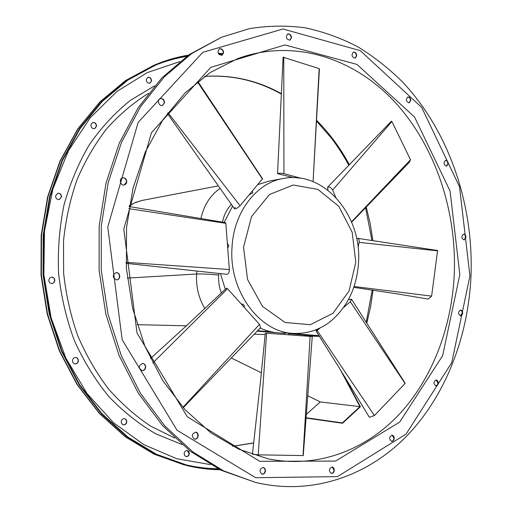 <?xml version="1.0" encoding="UTF-8"?>
<svg xmlns="http://www.w3.org/2000/svg" width="512" height="512" viewBox="0 0 512 512"><rect width="100%" height="100%" fill="white"/><g stroke="black" fill="none" stroke-linecap="round" stroke-linejoin="round"><path stroke-width="0.77" d="M221.619 37.203L189.318 54.522L161.939 77.824L138.234 107.635L119.283 143.13L106.022 183.13L99.168 226.131L99.104 270.438L105.875 314.221L119.168 355.693L138.33 393.222L162.438 425.44L190.387 451.315L220.979 470.202L255.526 482.426C312.384 495.962 368.282 475.712 407.206 435.565C446.01 394.918 468.211 336.448 470.995 276.211C473.786 204.538 449.062 131.302 402.368 81.792C388.602 68.224 373.677 56.518 357.581 46.682C340.922 38.035 323.501 31.75 305.318 27.821C286.848 25.357 268.205 25.632 249.389 28.653L221.619 37.203L191.661 53.562L164.224 76.934L140.461 106.848L121.466 142.477L108.179 182.624L101.306 225.792L101.242 270.272L108.038 314.234L121.37 355.866L140.589 393.542L164.762 425.875L192.774 451.846L223.437 470.797L255.526 482.426M448.186 163.744C448.051 161.562 447.194 160.435 445.613 160.378C443.258 162.765 443.552 164.704 446.509 166.202L448.186 163.744M410.758 100.461C410.579 98.08 409.613 96.909 407.859 96.941C405.574 99.59 406.016 101.562 409.19 102.854L410.758 100.461M356.717 55.795C356.486 53.197 355.386 51.962 353.421 52.096C351.149 55.046 351.744 57.069 355.2 58.17L356.717 55.795M291.475 37.779C291.2 34.963 289.958 33.677 287.75 33.926C285.427 37.165 286.157 39.258 289.946 40.192L291.475 37.779M223.584 52.755C223.277 49.779 221.907 48.454 219.475 48.774C216.973 52.25 217.792 54.419 221.939 55.283L223.584 52.755M164.531 102.643C164.243 99.629 162.81 98.278 160.23 98.579C156.512 99.712 159.002 106.81 162.611 105.382L164.531 102.643M126.784 181.92C126.579 179.072 125.203 177.702 122.662 177.824C118.598 178.605 120.384 186.048 124.365 184.966L126.035 183.904L126.784 181.92M145.664 367.238C145.638 365.069 144.691 363.795 142.816 363.418C138.483 365.459 138.234 367.891 142.061 370.707C144.09 370.669 145.286 369.51 145.664 367.238M198.221 435.686C198.227 433.76 197.446 432.57 195.885 432.122C191.661 433.734 191.2 436.083 194.509 439.168C196.57 439.27 197.805 438.106 198.221 435.686M265.459 470.771L264.954 468.576L263.392 467.411C259.475 468.883 259.002 471.142 261.965 474.176C263.898 474.298 265.062 473.158 265.459 470.771M334.33 470.157L333.843 468.032L332.378 466.931C328.826 468.448 328.442 470.611 331.213 473.421C332.947 473.491 333.99 472.403 334.33 470.157M394.253 438.285L393.754 436.173L392.307 435.136C389.107 436.762 388.845 438.842 391.526 441.37C393.062 441.363 393.971 440.333 394.253 438.285M438.272 383.027L437.741 380.883L436.269 379.898C433.37 381.677 433.248 383.686 435.91 385.92C437.261 385.843 438.048 384.877 438.272 383.027M462.662 313.19C462.592 311.296 461.888 310.24 460.538 310.029C457.875 311.987 457.894 313.946 460.595 315.91L462.016 315.13L462.662 313.19M119.757 276.582C119.661 274.054 118.477 272.717 116.218 272.557C112.16 275.27 112.314 277.722 116.678 279.91C118.445 279.648 119.475 278.541 119.757 276.582M465.946 237.363C465.85 235.341 465.075 234.259 463.635 234.118C461.152 236.275 461.306 238.214 464.109 239.93L465.946 237.363M306.074 418.061L342.541 423.264L360.41 406.733L343.616 375.091M149.914 83.149L151.347 80.909C151.104 78.336 149.869 77.158 147.642 77.382M94.682 128.608L96.358 126.182C96.128 123.578 94.842 122.381 92.499 122.598M59.206 199.565L61.338 196.877C61.171 194.413 59.949 193.21 57.658 193.267M74.989 363.891C76.8 363.808 77.875 362.784 78.208 360.826C78.202 358.957 77.363 357.83 75.699 357.446M123.238 424.838C125.101 424.87 126.214 423.84 126.586 421.76L126.086 419.725L124.531 418.598M185.946 456.563C187.699 456.608 188.755 455.603 189.107 453.542L187.302 450.554M51.891 283.584L53.766 282.65L54.63 280.64C54.56 278.464 53.517 277.28 51.488 277.088M223.187 53.581L218.221 53.293M188.422 55.136C177.35 56.966 166.445 60.09 155.712 64.518L127.603 79.712L101.933 101.107L79.757 128.243L62.054 160.352L49.664 196.371L43.206 234.989L43.053 274.707L49.222 313.939L61.446 351.136L79.155 384.864L101.517 413.92L127.546 437.389L156.16 454.65L186.246 465.408C197.53 468.16 208.781 469.6 220 469.728M223.034 54.003L218.458 53.741M187.558 55.744C176.89 57.587 166.381 60.634 156.032 64.89L127.962 80.038L102.323 101.389L80.179 128.467L62.496 160.512L50.118 196.474L43.674 235.021L43.514 274.675L49.677 313.837L61.882 350.97L79.565 384.64L101.894 413.638L127.891 437.05L156.461 454.272L186.502 464.992C197.376 467.635 208.23 469.056 219.053 469.254M146.227 79.61L147.75 77.338C150.022 77.011 151.29 78.176 151.565 80.826L150.022 83.11C147.763 83.418 146.496 82.253 146.227 79.61M90.848 125.011L92.602 122.56C94.989 122.259 96.307 123.443 96.563 126.112L94.784 128.576C92.41 128.858 91.098 127.667 90.848 125.011M55.558 195.942L57.754 193.242C60.096 193.114 61.35 194.31 61.536 196.832L59.302 199.546C56.986 199.654 55.738 198.451 55.558 195.942M72.512 360.518C72.864 358.522 73.958 357.504 75.802 357.453C77.523 357.792 78.394 358.925 78.413 360.845C78.061 362.854 76.954 363.872 75.091 363.904C73.382 363.552 72.525 362.426 72.512 360.518M121.21 421.683C121.606 419.552 122.746 418.528 124.64 418.618L126.272 419.718L126.803 421.798C126.406 423.942 125.254 424.966 123.347 424.864L121.734 423.757L121.21 421.683M184.154 453.581C184.531 451.469 185.619 450.464 187.418 450.579L188.87 451.635L189.344 453.594C188.96 455.725 187.866 456.723 186.061 456.595L184.621 455.539L184.154 453.581M48.787 280.026L49.677 277.99L51.59 277.082C53.664 277.216 54.746 278.4 54.829 280.634L53.926 282.675L51.994 283.578C49.933 283.424 48.864 282.24 48.787 280.026M446.349 166.221L447.866 163.795C447.757 161.728 446.957 160.602 445.453 160.41M409.03 102.886L410.445 100.538C410.298 98.272 409.389 97.088 407.706 96.986M355.046 58.208L356.41 55.891C356.218 53.402 355.174 52.16 353.267 52.154M289.798 40.243L291.187 37.888C290.95 35.181 289.754 33.882 287.61 33.984M221.798 55.334L223.302 52.864C223.04 49.984 221.715 48.64 219.341 48.832M162.477 105.427L164.262 102.733C164.013 99.808 162.624 98.438 160.102 98.63M124.237 184.992L126.528 181.978C126.349 179.2 125.018 177.83 122.534 177.856M141.933 370.694C143.891 370.579 145.05 369.421 145.402 367.213C145.389 365.114 144.48 363.846 142.688 363.411M194.374 439.142C196.371 439.142 197.562 437.978 197.946 435.635L197.408 433.357L195.744 432.102M261.818 474.138C263.686 474.15 264.806 473.005 265.165 470.701L264.698 468.582L263.245 467.379M331.059 473.382C332.73 473.338 333.715 472.243 334.022 470.093L332.224 466.912M391.373 441.338C392.832 441.216 393.683 440.186 393.933 438.234L392.147 435.117M435.75 385.901L437.261 385.043L437.952 383.002L436.109 379.891M460.435 315.898L462.336 312.864L461.818 311.059L460.378 310.042M116.55 279.91C118.253 279.603 119.238 278.496 119.507 276.595C119.424 274.144 118.285 272.8 116.09 272.563M463.942 239.936L465.619 237.389C465.549 235.482 464.832 234.4 463.475 234.144M227.712 248.096L228.749 246.003L227.923 244.077L227.405 244.006M126.08 263.334L226.886 274.323C228.48 274.003 229.299 272.41 229.344 269.542L225.83 223.315L225.434 222.643L129.178 206.534M225.83 223.315L128.826 208.672M126.022 262.336L229.344 269.542M295.846 177.722L299.526 178.099M283.187 57.242L319.149 68.602L319.379 69.37L313.082 181.619L319.149 68.602M293.69 177.638L277.549 173.664C278.771 173.107 280.902 173.101 283.936 173.645L300.909 178.259M283.763 57.114L283.936 173.645M249.504 194.566L252.346 193.261L252.877 192.333L252.179 191.296M235.136 207.213L234.464 208.755C235.917 208.941 237.786 207.936 240.077 205.728L262.541 178.758L197.837 81.478M262.432 179.066L197.427 81.811M167.981 112.672L240.077 205.728M391.322 121.498L391.878 121.498L410.509 159.757L409.414 162.202L351.648 222.202M327.885 190.163L327.622 187.219C329.395 186.566 331.072 187.514 332.64 190.074L335.718 197.267M351.501 221.843L410.509 159.757M391.878 121.498L332.64 190.074M357.562 238.323L437.581 250.509L431.635 296.109L428.115 299.072L397.062 293.843M356.627 238.458L357.485 238.31C358.893 238.752 359.443 240.102 359.13 242.368L358.048 247.347M354.138 286.528L431.635 296.109M437.786 250.886L359.13 242.368M404.877 383.226L405.062 383.501L374.426 415.565L369.363 417.267L336.454 363.36M348.576 299.552L351.507 299.206L350.31 301.696L343.718 307.43M320.141 327.942L317.171 330.528L315.987 330.899L317.331 329.222M317.171 330.528L374.426 415.565M405.062 383.501L350.31 301.696M288.71 334.765L288.8 333.21L284.826 332.915M303.046 455.578L258.221 454.842L252.429 454.202L261.19 375.008M303.238 455.622L312.262 336.538L265.306 333.094L260.614 380.224M266.618 333.158L258.221 454.842M303.04 455.642L310.118 336.32M243.968 307.059L244.384 306.63L244.09 305.171L241.478 303.757M183.219 407.706L260.563 327.629L259.501 324.378L227.526 288.717L226.426 288.237M227.526 288.717L152.717 363.046M182.912 407.366L259.501 324.378M188.301 324.051L150.47 358.56M224.128 222.438L232.608 206.112M257.786 184.614L269.261 181.056L283.174 178.502C324.614 170.138 362.227 216.186 358.502 263.002C356.71 287.974 347.162 307.622 329.85 321.933C319.405 329.766 307.782 333.6 294.976 333.44C260.493 333.786 228.32 291.341 232.064 246.72C233.952 211.846 256.595 182.816 283.174 178.502M284.819 333.133L280.832 333.018C273.805 332.8 266.918 331.136 260.179 328.032M225.293 289.318L220.486 273.626M306.099 417.747L342.349 422.906L342.541 423.264M306.355 414.368L320.262 401.926L359.942 406.637L342.349 422.906M320.262 401.926L307.77 395.75M261.427 372.845L231.277 357.952M340.39 369.805L359.942 406.637M254.208 334.208L265.178 334.566M302.944 335.802L319.475 336.339M257.178 331.136L276.55 332.704M279.981 332.986L284.806 333.376M288.774 333.696L319.366 336.179M137.101 324.672L186.394 325.792M319.066 335.699L289.082 333.261M271.258 331.808L257.6 330.701M469.933 275.91L459.514 186.72L421.715 107.443L360.326 50.675L282.989 28.998L202.829 52.314L138.15 122.387L107.757 226.95L122.163 339.718L177.082 430.298L255.654 477.709L337.446 476.621L406.093 434.048L451.757 362.63L469.933 275.91M459.834 274.541L450.048 191.014L414.496 116.973L356.96 64.416L284.934 44.947L210.829 67.341L151.488 132.602L123.782 229.114L137.005 332.986L187.315 416.794L259.68 461.299L335.558 461.088L399.712 422.061L442.65 355.654L459.834 274.541M454.266 274.291C456.845 210.733 435.174 145.754 394.515 101.67C353.792 58.054 293.939 38.131 237.766 58.579L210.266 72.48L184.973 92.998L162.989 119.712L145.35 151.866L132.966 188.339L126.522 227.718L126.413 268.352L132.678 308.506L145.005 346.451L162.765 380.627L185.075 409.741L210.854 432.826L238.963 449.274L268.25 458.854C317.216 468.678 365.043 450.349 398.733 414.848C432.282 378.925 451.738 327.475 454.266 274.291M232.749 446.298L253.67 443.014M366.797 323.168L370.586 306.803L373.069 290.106M372.864 240.653L370.208 223.661L366.24 206.97M349.344 164.742C340.429 148.07 329.485 133.242 316.512 120.269M281.382 93.683C257.459 80.371 231.859 74.598 204.57 76.365M184.192 464.909L154.022 454.125L125.363 436.864L99.328 413.44L76.998 384.48L59.334 350.886L47.149 313.875L41.005 274.848L41.171 235.341L47.616 196.915L59.987 161.05L77.677 129.043L99.859 101.952L125.568 80.55L153.76 65.325L125.709 80.48L100.096 101.818L77.971 128.87L60.307 160.877L47.942 196.774L41.504 235.258L41.344 274.835L47.501 313.933L59.693 350.995L77.35 384.608L99.654 413.568L125.626 436.96L154.17 454.17L186.246 465.408M222.4 54.925L219.264 54.701M186.675 56.378C175.981 58.138 165.44 61.107 155.059 65.299M185.478 464.736C196.378 467.302 207.245 468.646 218.086 468.768M179.693 61.651L147.341 72.576L117.037 91.386L90.266 117.702L68.454 150.694L52.87 189.056L44.48 231.053L43.853 274.643L51.072 317.638L65.728 357.882L86.944 393.44L113.504 422.746L143.949 444.71L176.749 458.714L210.387 464.608M154.65 85.818L130.317 100.39C115.04 112.685 101.395 127.437 89.382 144.666C78.547 163.123 70.08 183.232 63.994 204.992C59.43 227.379 57.626 250.227 58.592 273.523C61.165 296.698 66.406 319.008 74.31 340.448C83.622 361.03 95.034 379.629 108.544 396.23C123.027 411.437 138.746 423.962 155.706 433.798L181.965 444.518M148.474 93.331C133.44 102.726 119.584 114.432 106.912 128.461C95.117 143.693 85.184 160.698 77.107 179.482C70.253 199.053 65.728 219.52 63.52 240.883L63.622 273.139C65.965 294.669 70.656 315.469 77.696 335.546C85.978 354.899 96.154 372.582 108.224 388.595C121.19 403.424 135.366 415.949 150.739 426.182L174.733 438.029M204.915 308.634C198.675 298.253 195.917 286.714 196.621 274.022L127.341 278.099M200.877 218.694C203.872 205.254 210.291 195.162 220.141 188.41M218.355 185.869L141.53 200.544L134.714 202.842L129.274 205.958M218.771 273.434L218.662 275.078C209.901 274.17 202.554 273.818 196.621 274.022L196.826 271.046M231.392 204.384C226.88 209.107 223.898 215.034 222.451 222.17M218.662 275.078C218.285 281.331 219.187 287.322 221.376 293.056M355.795 262.24L352.192 232.25L338.835 206.368L317.952 189.434L293.229 184.998L269.402 194.541L251.482 216.717L243.552 247.206L247.546 279.469L262.547 306.445L285.094 322.49L310.259 324.71L332.966 313.299L349.043 291.002L355.795 262.24M371.974 240.518L365.555 207.68M348.787 165.318C343.571 155.181 335.123 142.822 331.405 138.163L316.467 121.037M281.363 94.099C257.434 80.589 231.814 74.694 204.506 76.416M232.672 446.259L253.683 442.899M366.221 322.259L372.23 289.984M153.76 65.325L155.712 64.518M277.549 173.664L283.104 57.158M234.464 208.755L167.386 113.478M327.622 187.219L391.354 121.254M353.862 287.354L398.918 294.157M315.987 330.899L338.797 367.2M351.597 299.347L405.139 383.245M284.832 332.909L284.742 334.477M226.451 288.211L184.915 327.142M288.8 333.254L294.976 333.44M129.331 205.638L135.699 202.342L142.534 200.333"/></g></svg>
